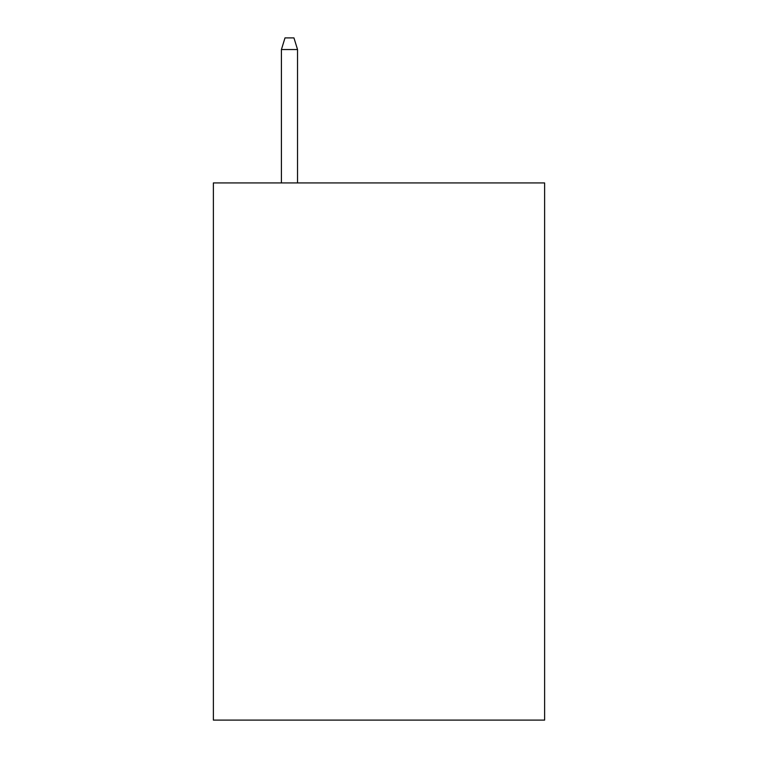 <?xml version="1.0" encoding="UTF-8"?>
<svg xmlns="http://www.w3.org/2000/svg" width="758" height="758" viewBox="0 0 758 758"><rect width="100%" height="100%" fill="white"/><g stroke="black" fill="none" stroke-linecap="round" stroke-linejoin="round"><path stroke-width="1.14" d="M544.623 182.934L544.623 720.1L213.377 720.1L213.377 182.934L544.623 182.934M297.534 182.934L297.534 49.535L281.417 49.535L281.417 182.934M281.417 49.535L284.999 37.9L293.952 37.9L297.534 49.535"/></g></svg>
